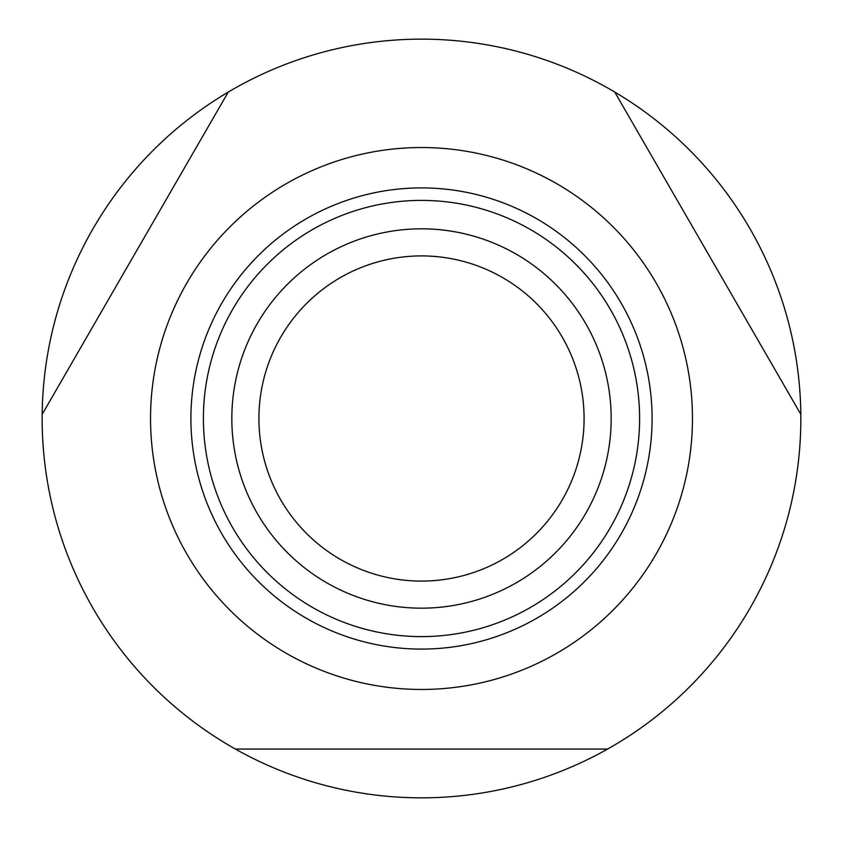 <?xml version="1.0" encoding="UTF-8"?>
<svg xmlns="http://www.w3.org/2000/svg" width="843" height="843" viewBox="0 0 843 843"><rect width="100%" height="100%" fill="white"/><g stroke="black" fill="none" stroke-linecap="round" stroke-linejoin="round"><path stroke-width="1.26" d="M235.418 749.069L607.582 749.069A379.35 379.35 0 0 1 42.171 414.356A379.35 379.35 0 0 1 228.253 92.056L42.171 414.356M614.747 92.056A379.35 379.35 0 0 1 800.829 414.356L614.747 92.056A379.35 379.35 0 0 0 228.253 92.056M692.461 418.497A270.961 270.961 0 0 1 421.5 689.458A270.961 270.961 0 0 1 150.539 418.497A270.961 270.961 0 0 1 421.5 147.536A270.961 270.961 0 0 1 692.461 418.497M800.829 414.356A379.35 379.35 0 0 1 607.582 749.069M611.175 418.497A189.675 189.675 0 0 1 421.5 608.172A189.675 189.675 0 0 1 231.825 418.497A189.675 189.675 0 0 1 421.5 228.822A189.675 189.675 0 0 1 611.175 418.497M584.083 418.497A162.583 162.583 0 0 1 421.5 581.08A162.583 162.583 0 0 1 258.917 418.497A162.583 162.583 0 0 1 421.5 255.914A162.583 162.583 0 0 1 584.083 418.497M652.092 418.497A230.592 230.592 0 0 1 421.5 649.089A230.592 230.592 0 0 1 190.908 418.497A230.592 230.592 0 0 1 421.5 187.905A230.592 230.592 0 0 1 652.092 418.497M421.5 200.392A218.105 218.105 0 0 0 203.395 418.497A218.105 218.105 0 0 0 421.5 636.602A218.105 218.105 0 0 0 639.605 418.497A218.105 218.105 0 0 0 421.5 200.392"/></g></svg>
